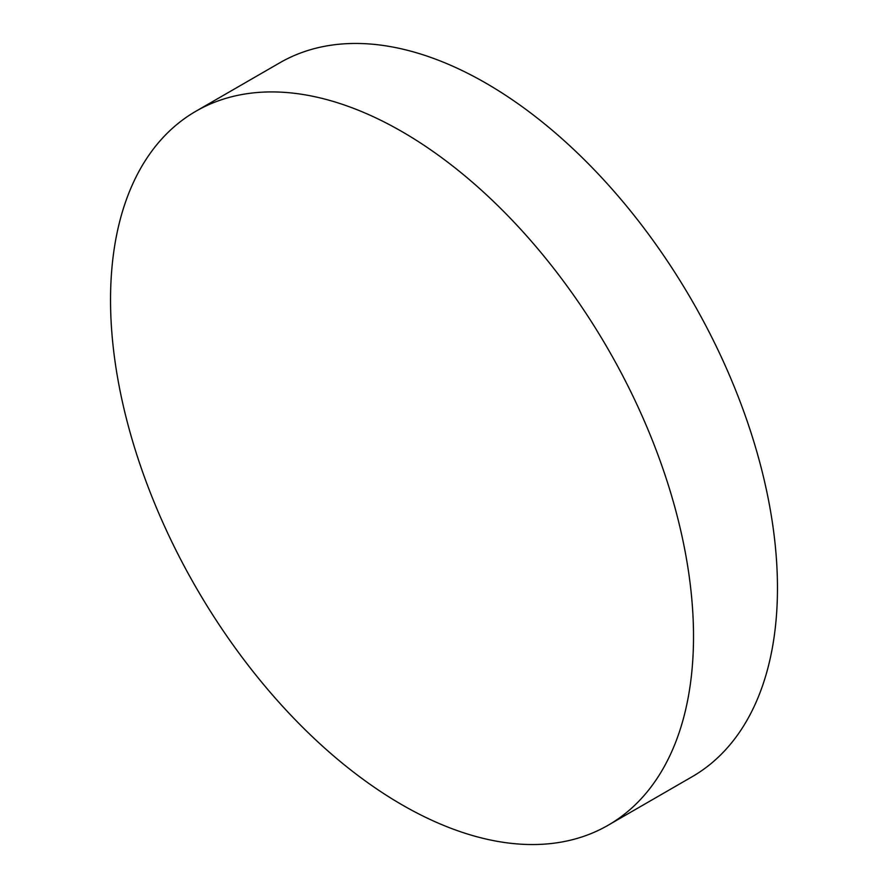 <?xml version="1.0" encoding="UTF-8"?>
<svg xmlns="http://www.w3.org/2000/svg" width="888" height="888" viewBox="0 0 888 888"><rect width="100%" height="100%" fill="white"/><g stroke="black" fill="none" stroke-linecap="round" stroke-linejoin="round"><path stroke-width="1.33" d="M608.136 825.241L692.085 776.767A412.232 238.006 -120 0 0 777.466 588.056A412.232 238.006 -120 0 0 485.969 83.183A412.232 238.006 -120 0 0 279.864 62.759L195.915 111.233A412.232 238.006 -120 0 0 110.534 299.944A412.232 238.006 -120 0 0 402.031 804.817A412.232 238.006 -120 0 0 608.136 825.241A412.232 238.006 -120 0 0 693.517 636.518A412.232 238.006 -120 0 0 402.031 131.646A412.232 238.006 -120 0 0 195.915 111.233"/></g></svg>
